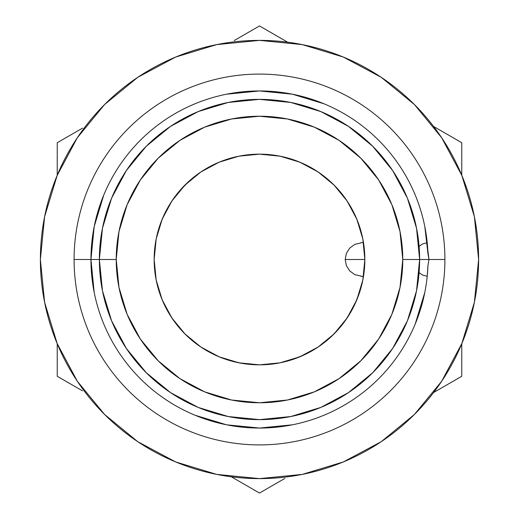 <?xml version="1.0" encoding="UTF-8"?>
<svg xmlns="http://www.w3.org/2000/svg" width="519" height="519" viewBox="0 0 519 519"><rect width="100%" height="100%" fill="white"/><g stroke="black" fill="none" stroke-linecap="round" stroke-linejoin="round"><path stroke-width="0.78" d="M363.443 276.627L363.449 276.582A105.344 105.344 0 0 0 361.133 231.798M362.651 280.87L362.586 281.201A105.344 105.344 0 0 0 363.053 278.859L363.047 278.859A105.344 105.344 0 0 0 363.203 278.035L363.17 278.19M358.889 294.422L357.993 296.862M353.984 306.08L345.816 319.886L340.464 326.899L335.027 332.932L340.419 326.951M344.35 321.929L346.355 319.114L344.35 321.929M339.432 328.118L341.742 325.329M334.703 333.269L336.526 331.362M328.812 338.829L327.502 339.951M326.49 340.801L327.392 340.049M173.995 197.973L183.973 186.068L178.536 192.101L173.184 199.114L168.286 206.809L164.036 214.95L160.65 223.086L156.414 237.799A105.344 105.344 0 0 0 154.156 259.5A105.344 105.344 0 0 1 259.5 154.156A105.344 105.344 0 0 1 364.844 259.5L362.82 238.948L356.825 219.187L347.088 200.976L333.989 185.011L318.024 171.912L299.813 162.175L280.052 156.18L259.5 154.156L238.948 156.18L219.187 162.175L200.976 171.912L185.011 185.011L171.912 200.976L162.175 219.187L156.18 238.948L154.156 259.5L156.18 280.052L162.175 299.813L171.912 318.024L185.011 333.989L200.976 347.088L219.187 356.825L238.948 362.82L259.5 364.844L280.052 362.82L299.813 356.825L318.024 347.088L333.989 333.989L347.088 318.024L356.825 299.813L362.82 280.052L364.844 259.5L345.2 259.5L364.844 259.5A105.344 105.344 0 0 1 259.5 364.844A105.344 105.344 0 0 1 154.156 259.5A105.344 105.344 0 0 0 155.804 278.041L155.33 275.2L155.797 278.022M334.32 185.341A105.344 105.344 0 0 0 318.037 171.919M318.017 171.899A105.344 105.344 0 0 0 286.326 157.627M232.687 157.627A105.344 105.344 0 0 0 200.983 171.899M200.963 171.919A105.344 105.344 0 0 0 189.188 181.053L185.912 184.115M224.487 160.144L223.877 160.365M293.54 159.807L295.11 160.358M221.574 161.221L222.593 160.832M362.71 238.396L358.35 223.086L354.957 214.937L350.747 206.847L345.81 199.101L340.458 192.101L335.008 186.049L326.581 178.277M363.566 243.158L363.177 240.835M364.526 251.326L364.455 250.43M360.861 230.806L358.344 223.06L362.71 238.403M354.899 214.821L358.376 223.151M350.669 206.718L355.541 216.215M340.477 192.121L337.279 188.449M345.764 199.037L347.081 200.963M340.412 192.043L345.81 199.101L350.734 206.834M327.528 179.061L334.697 185.724M318.251 172.061L324.252 176.408M322.5 175.072L329.786 181.027M155.83 240.79L155.616 242.016M192.51 178.199L191.466 179.074M199.173 173.138L200.749 172.061M178.581 192.049L189.188 181.053L196.474 175.091M173.106 199.218L168.208 206.938M160.624 223.151L159.08 227.666M164.004 215.028L168.273 206.822L173.184 199.114M154.552 250.359L155.162 244.968M154.883 247.115L155.83 240.81M226.712 159.391L221.003 161.441L233.641 157.38L223.851 160.371M279.449 156.063L268.634 154.552L259.526 154.156L250.353 154.552L239.551 156.063M238.163 156.342L233.712 157.361M296.271 160.78L280.831 156.336M304.128 164.075L303.751 163.9M268.505 154.539L277.386 155.687L285.333 157.374L295.292 160.423L303.472 163.77M294.014 159.969L295.136 160.365M259.37 154.156L270.029 154.681M241.633 155.681L236.859 156.621M250.268 154.565L252.597 154.383M241.543 155.7L250.353 154.552L259.526 154.156L268.634 154.552M241.607 155.687L237.254 156.53M221.847 161.117L222.696 160.793M214.944 164.043L219.913 161.876M215.45 163.809L216.734 163.226M155.947 240.148L155.849 240.673M155.622 241.971L155.551 242.418L155.622 241.971M190.188 180.171L191.498 179.049M155.428 243.203L155.596 242.133M328.034 179.503L327.541 179.081M326.62 178.309L326.269 178.017L326.62 178.309M325.653 177.517L326.49 178.199M341.749 193.678L341.106 192.88M355.995 217.234L354.555 214.094L355.989 217.227M359.797 227.283L360.244 228.723M363.015 239.934L363.144 240.647M363.572 243.203L363.404 242.139M422.356 274.96L419.086 272.657L422.356 274.96L427.208 276.322L422.356 274.96M103.781 195.001L94.186 226.615L90.948 259.5A168.552 168.552 0 0 0 251.079 427.838A168.552 168.552 0 0 0 427.208 276.322A168.552 168.552 0 0 1 251.079 427.838A168.552 168.552 0 0 1 90.948 259.5L74.094 259.5A185.406 185.406 0 0 0 259.5 444.906A185.406 185.406 0 0 0 444.906 259.5L419.624 259.5A160.124 160.124 0 0 1 259.5 419.624A160.124 160.124 0 0 1 99.376 259.5L90.948 259.5L94.186 292.385M427.234 242.918L427.76 249.613A168.552 168.552 0 0 0 427.358 244.267A168.552 168.552 0 0 1 427.76 249.613L428.966 259.5L444.906 259.5A185.406 185.406 0 0 0 259.5 74.094A185.406 185.406 0 0 0 74.094 259.5A185.406 185.406 0 0 1 259.5 74.094A185.406 185.406 0 0 1 444.906 259.5A185.406 185.406 0 0 1 259.5 444.906A185.406 185.406 0 0 1 74.094 259.5L90.948 259.5A168.552 168.552 0 0 1 251.079 91.162A168.552 168.552 0 0 1 427.208 242.678L427.234 242.918A168.552 168.552 0 0 0 427.208 242.678L422.349 244.04L419.086 246.343L422.349 244.04L427.208 242.678L427.941 253.506L428.966 259.5L427.941 265.494A168.552 168.552 0 0 1 427.208 276.322L427.208 276.322M360.971 242.924L354.821 244.345L349.735 248.076L346.374 253.363L345.2 259.5L346.374 265.637L349.735 270.924L354.821 274.655L360.971 276.076M474.405 302.246L461.936 343.351L441.688 381.231L414.441 414.441L381.231 441.688L343.351 461.936L302.246 474.405L259.5 478.615L216.754 474.405L175.649 461.936L137.769 441.688L104.559 414.441L77.312 381.231L57.064 343.351L44.595 302.246L40.385 259.5A219.115 219.115 0 0 1 259.5 40.385A219.115 219.115 0 0 1 478.615 259.5L474.405 302.246L478.615 259.5A219.115 219.115 0 0 1 259.5 478.615A219.115 219.115 0 0 1 40.385 259.5L44.595 216.754L57.064 175.649L77.312 137.769L104.559 104.559L137.769 77.312L175.649 57.064L216.754 44.595L259.5 40.385L302.246 44.595L343.351 57.064L381.231 77.312L414.441 104.559L441.688 137.769L461.936 175.649L474.405 216.754L478.615 259.5L474.405 216.754M427.208 242.678A168.552 168.552 0 0 0 251.079 91.162A168.552 168.552 0 0 0 90.948 259.5L99.376 259.5A160.124 160.124 0 0 1 259.5 99.376A160.124 160.124 0 0 1 419.624 259.5L402.77 259.5A143.27 143.27 0 0 1 259.5 402.77A143.27 143.27 0 0 1 116.23 259.5L99.376 259.5A160.124 160.124 0 0 0 259.5 419.624A160.124 160.124 0 0 0 419.624 259.5A160.124 160.124 0 0 0 259.5 99.376A160.124 160.124 0 0 0 99.376 259.5L116.23 259.5L118.987 231.552L127.136 204.674L140.377 179.905L158.198 158.198L179.905 140.377L204.674 127.136L231.552 118.987L259.5 116.23L287.448 118.987L314.326 127.136L339.095 140.377L360.802 158.198L378.623 179.905L391.864 204.674L400.013 231.552L402.77 259.5L400.013 287.448L391.864 314.326L378.623 339.095L360.802 360.802L339.095 378.623L314.326 391.864L287.448 400.013L259.5 402.77L231.552 400.013L204.674 391.864L179.905 378.623L158.198 360.802L140.377 339.095L127.136 314.326L118.987 287.448L116.23 259.5A143.27 143.27 0 0 1 259.5 116.23A143.27 143.27 0 0 1 402.77 259.5L419.624 259.5L416.543 290.737L407.434 320.774L392.669 348.418M325.88 177.699L325.186 177.141M362.593 237.832L361.983 235.113M155.466 242.918L155.337 243.794M156.349 238.13L159.203 227.283M165.016 212.92L160.65 223.086L158.133 230.832M189.188 181.053L187.138 182.941M191.608 178.951L195.65 175.707M190.557 179.846L189.195 181.053M304.938 354.542L292.314 359.602L281.746 362.47M297.153 357.883L296.304 358.207M292.288 359.609L298.438 357.383M277.367 363.319L282.141 362.379M266.403 364.617L268.732 364.435M248.971 364.319L259.63 364.844M233.647 361.62L241.718 363.332M224.987 359.031L223.864 358.635M259.798 364.844L250.366 364.448L241.614 363.313L229.379 360.446M223.683 358.571L220.569 357.383M213.147 354.101L214.062 354.542L213.147 354.101M200.068 346.478L191.615 340.055L184.303 333.276M200.749 346.939L199.912 346.368M196.5 343.928L192.419 340.724M193.12 341.301L183.992 332.951L178.542 326.899L173.19 319.899L168.266 312.166M178.523 326.879L181.721 330.551M171.919 318.037L173.236 319.964M163.459 302.785L168.331 312.282M156.29 280.604L160.656 295.94L157.017 283.887M155.596 276.861L154.727 270.431M221.016 161.435L220.562 161.617M285.353 157.38L277.36 155.681M292.275 159.385L289.621 158.555M295.317 160.429L298.431 161.617M303.544 163.809L301.85 163.044M304.938 164.458L303.842 163.946M364.448 268.641L363.203 278.015A105.344 105.344 0 0 0 363.449 276.582L363.404 276.867M364.117 271.885L363.384 276.984M363.534 276.082L363.17 278.21M360.874 288.155L358.35 295.914L362.599 281.129L359.797 291.717M358.376 295.849L354.964 304.05L359.92 291.334M345.894 319.782L350.792 312.062M345.005 321.027L350.714 312.191L354.996 303.972M345.816 319.886L340.464 326.899L331.862 336.059M328.443 339.154L327.534 339.926M322.526 343.909L321.352 344.772M318.251 346.939L318.932 346.478M243.625 155.363L242.607 155.518M271.145 154.805L267.707 154.474L271.139 154.798M281.752 156.53L283.218 156.861M160.112 224.578L161.007 222.138M174.65 197.071L172.645 199.886L174.65 197.071M179.568 190.882L177.258 193.671M184.297 185.731L182.474 187.638M191.459 339.919L190.96 339.497A105.344 105.344 0 0 0 192.731 340.983L192.51 340.801M177.251 325.322L177.894 326.12M163.005 301.766L164.445 304.906L163.011 301.773M159.203 291.717L158.756 290.277M155.985 279.066L155.856 278.353M297.426 357.779L296.407 358.168M293.585 359.18L294.507 358.856L293.585 359.18M275.375 363.637L276.393 363.482M247.855 364.195L251.293 364.526L247.861 364.202M237.248 362.47L235.782 362.139M225.46 359.193L223.89 358.642M271.139 364.202L267.733 364.52M278.95 363.034L275.388 363.637M295.123 358.635L294.513 358.856M168.422 312.432L164.043 304.063L160.65 295.914L164.043 304.063L168.253 312.153L173.19 319.899L178.542 326.899L183.94 332.9M174.65 321.929L172.665 319.14M179.568 328.112L177.258 325.329M184.31 333.282L181.449 330.246M190.953 179.509L191.446 179.087M181.455 188.747L184.29 185.737M177.258 193.665L179.555 190.895M163.011 217.227L164.432 214.12M247.861 154.798L251.267 154.48M240.05 155.966L243.612 155.363M318.037 347.081A105.344 105.344 0 0 0 329.812 337.947L323.35 343.293M214.055 164.458L215.223 163.913M155.83 278.203L155.804 278.041A105.344 105.344 0 0 0 157.867 287.202M198.329 345.265L197.512 344.674M378.623 339.095L360.802 360.802L339.095 378.623L360.802 360.802L378.623 339.095M158.198 360.802L179.905 378.623L158.198 360.802L140.377 339.095M140.377 179.905L158.198 158.198L179.905 140.377L158.198 158.198L140.377 179.905M339.095 140.377L360.802 158.198L378.623 179.905L360.802 158.198L339.095 140.377M217.15 355.956L216.579 355.703M200.983 347.101A105.344 105.344 0 0 0 223.708 358.577L226.725 359.615L223.708 358.577A105.344 105.344 0 0 0 232.674 361.373M268.647 364.448L259.474 364.844L268.647 364.448L277.393 363.313L268.647 364.448M280.837 362.658L279.449 362.937M303.55 355.191L302.266 355.774M154.474 251.332L154.74 248.413M350.578 206.568L354.957 214.937M335.008 186.049L340.458 192.101M320.671 173.735L321.482 174.319M392.636 348.457L372.726 372.726L348.502 392.611M372.726 372.726L348.457 392.636L320.774 407.434L290.737 416.543L259.552 419.624M259.5 419.624L228.263 416.543L198.226 407.434L170.582 392.669M170.543 392.636L146.274 372.726L126.389 348.502M170.498 392.611L146.274 372.726L126.364 348.457L111.566 320.774L102.457 290.737L99.376 259.552M99.376 259.5L102.457 228.263L111.566 198.226L126.331 170.582M126.364 170.543L146.274 146.274L170.498 126.389M126.389 170.498L146.274 146.274L170.543 126.364L198.226 111.566L228.263 102.457L259.448 99.376M259.5 99.376L290.737 102.457L320.774 111.566L348.418 126.331M348.457 126.364L372.726 146.274L392.611 170.498M348.502 126.389L372.726 146.274L392.636 170.543L407.434 198.226L416.543 228.263L419.624 259.448M57.239 347.12L57.239 376.275L82.521 390.872L57.239 376.275L57.239 343.773L44.64 302.473M44.64 216.527L57.239 175.227L57.239 142.725L82.521 128.128L57.239 142.725L57.239 175.227M436.44 390.898L461.761 376.275L461.761 343.773L474.36 302.473M474.36 216.527L461.761 175.227L461.761 142.725L461.761 171.899M44.595 302.246L40.385 259.5L44.595 216.754M427.941 253.506L424.814 226.615M323.999 103.781L292.385 94.186L259.5 90.948L226.615 94.186M195.001 415.219L226.615 424.814L259.5 428.052L292.385 424.814M415.219 323.999L424.814 292.385M419.624 259.5L428.966 259.5L427.941 265.494L427.234 276.082A168.552 168.552 0 0 0 427.941 265.494L427.234 276.082M344.35 197.071L346.335 199.86M339.432 190.888L341.742 193.671M334.69 185.718L337.551 188.754M184.68 333.659A105.344 105.344 0 0 0 190.96 339.497L189.669 338.375L190.966 339.497M193.347 341.483L192.731 340.983A105.344 105.344 0 0 0 200.963 347.081M286.313 361.373A105.344 105.344 0 0 0 318.017 347.101M321.488 344.674L333.088 334.885M364.526 267.668L364.26 270.6M158.139 288.194L160.624 295.849M154.74 270.6L155.823 278.165M156.407 281.168L156.29 280.597M191.472 339.939L189.214 337.966M224.5 358.856L226.148 359.427L224.5 358.856M285.288 361.639L295.149 358.629M239.551 362.937L250.366 364.448L259.474 364.844M226.725 359.615L238.169 362.664M222.729 358.22L216.734 355.774M363.053 278.852L363.151 278.327M328.047 339.491L327.554 339.913M337.545 330.253L334.71 333.263M341.742 325.335L339.445 328.105M355.989 301.773L354.568 304.88M363.572 275.797L363.449 276.582M234.134 478.408L259.5 493.05L234.218 478.453M461.761 175.227L461.761 142.725L436.427 128.096M284.782 40.547L259.5 25.95L234.218 40.547M284.782 478.453L259.5 493.05L284.782 478.453M82.521 390.872L57.239 376.275L57.239 343.773M57.239 142.725L82.521 128.128M461.761 142.725L433.618 126.48M287.643 42.195L259.5 25.95M433.618 392.52L461.761 376.275L461.761 343.773M231.357 476.805L259.5 493.05M360.926 242.645L363.488 242.645M363.488 276.355L360.926 276.355"/></g></svg>
